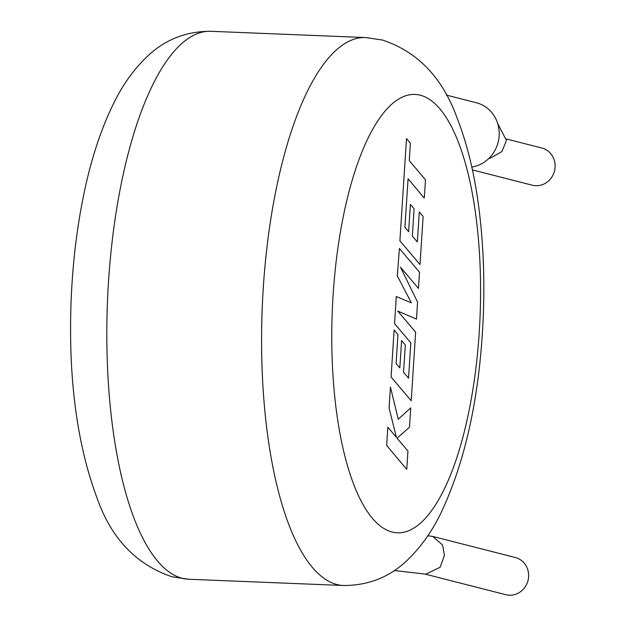 <?xml version="1.0" encoding="UTF-8"?>
<svg xmlns="http://www.w3.org/2000/svg" width="626" height="626" viewBox="0 0 626 626"><rect width="100%" height="100%" fill="white"/><g stroke="black" fill="none" stroke-linecap="round" stroke-linejoin="round"><path stroke-width="0.94" d="M424.318 197.918L425.492 179.779L409.263 160.632L410.39 143.197L406.509 138.612L399.897 240.814L420.007 264.563L423.121 216.463L419.287 211.995L417.354 241.957L412.354 236.096L414.115 208.779L410.398 204.412L408.629 231.73L404.897 227.269L408.089 178.762L424.013 197.902M397.596 276.41L411.352 302.851L396.297 296.513L394.544 323.626L410.828 342.845L408.543 378.135L403.543 372.282L405.312 344.957L401.595 340.591L399.826 367.916L396.086 363.463L397.964 334.456L394.13 329.98L391.086 377.008L411.204 400.765L415.633 332.179L397.729 311.067L416.486 319.088L417.581 302.115L400.476 267.185L418.465 288.406L419.514 272.224L399.404 248.483L397.283 276.395M406.783 469.124L407.949 451.025L397.025 438.161L409.49 427.237L410.742 407.87L398.253 419.248L390.444 387.04L389.082 407.988L396.415 437.363L387.838 427.268L386.665 445.391L406.47 469.109M488.992 158.284L490.62 158.026L501.841 151.602L506.473 140.506L497.67 123.432M506.504 138.995L541.772 148.002A19.195 18.021 104.3 0 1 554.871 169.2A19.195 18.021 104.3 0 1 535.786 185.703A19.195 18.021 104.3 0 1 532.272 185.194L472.411 169.912M471.793 167.056A32.904 30.901 -75.7 0 0 499.141 136.077A32.904 30.901 -75.7 0 0 476.339 102.742L446.33 95.074M427.848 535.746L432.715 536.427L442.605 545.066L444.46 555.356L440.125 567.281L425.774 574.144L394.302 570.536M424.866 574.042L505.792 594.7A19.195 18.021 -75.7 0 0 528.594 576.836A19.195 18.021 -75.7 0 0 515.292 557.508L432.715 536.427M188.739 579.246L172.134 576.812C136.405 564.769 111.444 538.696 97.241 498.593C76.92 444.343 68.211 378.26 71.129 300.331C72.6 264.266 76.646 229.82 83.274 196.979C90.52 160.976 100.629 129.801 113.619 103.439C122.602 84.979 133.776 69.369 147.133 56.59C164.755 39.673 186.016 31.237 210.899 31.3A274.196 92.429 92.3 0 0 107.922 291.739A274.196 92.429 92.3 0 0 182.166 578.275A274.196 92.429 92.3 0 0 188.739 579.246L343.502 585.506A274.196 92.429 -87.7 0 1 336.929 584.535A274.196 92.429 -87.7 0 1 262.685 297.999A274.196 92.429 -87.7 0 1 365.662 37.56L382.267 39.994C417.659 51.661 442.629 77.749 457.183 118.267C467.927 145.748 475.416 177.784 479.657 214.389C483.499 247.364 484.688 281.684 483.233 317.351C479.813 395.241 465.767 460.36 441.103 512.717C432.175 531.192 421.087 546.842 407.847 559.675C390.131 576.929 368.683 585.537 343.502 585.506M420.296 95.215A219.358 73.946 92.3 0 0 333.11 294.963A219.358 73.946 92.3 0 0 392.048 532.022A219.358 73.946 92.3 0 0 479.234 332.265A219.358 73.946 92.3 0 0 420.296 95.215M365.662 37.56L210.899 31.3M490.62 158.026L488.906 158.37"/></g></svg>
